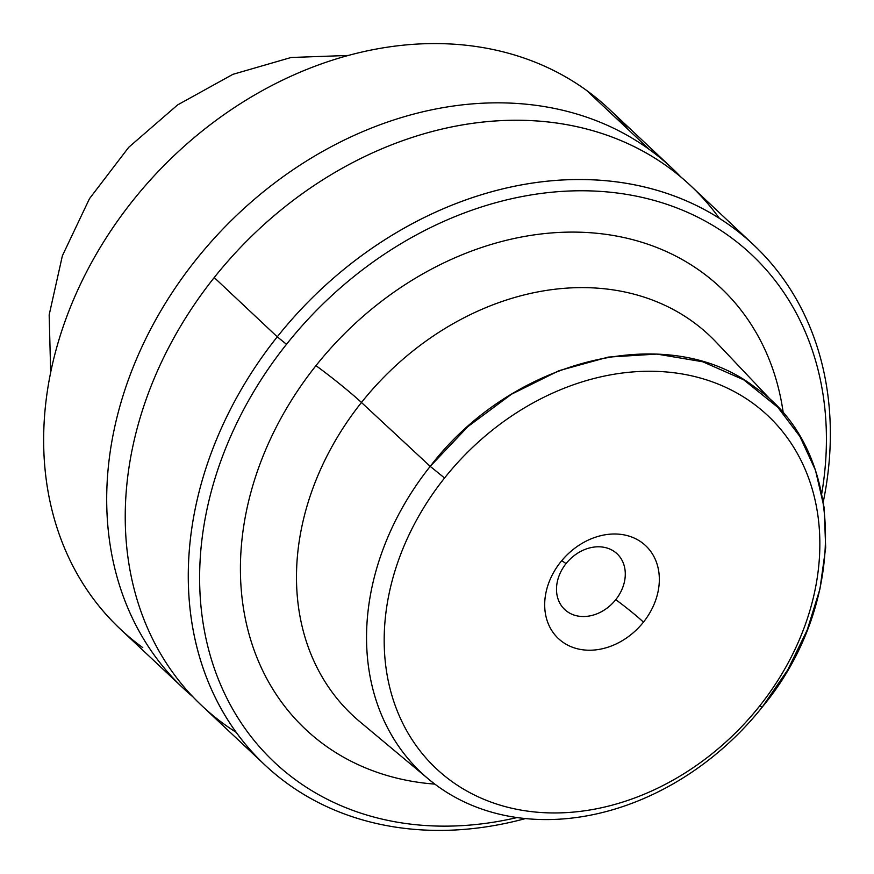 <?xml version="1.0" encoding="UTF-8"?>
<svg xmlns="http://www.w3.org/2000/svg" width="874" height="874" viewBox="0 0 874 874"><rect width="100%" height="100%" fill="white"/><g stroke="black" fill="none" stroke-linecap="round" stroke-linejoin="round"><path stroke-width="1.31" d="M525.536 818.556A356.843 285.732 -46.8 0 1 217.364 701.702A356.843 285.732 -46.8 0 1 277.266 336.818L286.497 344.301A348.344 278.926 133.2 0 0 225.634 695.726A348.344 278.926 133.2 0 0 517.113 817.551A348.344 278.926 -46.8 0 1 225.634 695.726A348.344 278.926 -46.8 0 1 286.497 344.301L277.266 336.818A356.843 285.732 -46.8 0 1 659.433 191.035A356.843 285.732 -46.8 0 1 823.297 501.752A356.843 285.732 133.2 0 0 753.694 244.949A356.843 285.732 133.2 0 0 277.266 336.818A356.843 285.732 133.2 0 0 264.92 764.99A356.843 285.732 133.2 0 0 525.536 818.556M821.768 493.406A348.344 278.926 133.2 0 0 654.342 200.485A348.344 278.926 133.2 0 0 286.497 344.301A348.344 278.926 -46.8 0 1 654.342 200.485A348.344 278.926 -46.8 0 1 821.768 493.406M783.312 413.38A303.027 242.644 133.2 0 0 597.718 233.369A303.027 242.644 133.2 0 0 315.962 365.66A303.027 242.644 133.2 0 0 434.848 784.12A303.027 242.644 -46.8 0 1 315.962 365.66A303.027 242.644 -46.8 0 1 597.718 233.369A303.027 242.644 -46.8 0 1 783.312 413.38M264.92 764.99L201.872 705.733A356.843 285.732 -46.8 0 1 214.217 277.561L277.266 336.818L214.217 277.561A356.843 285.732 -46.8 0 1 690.646 185.703L753.694 244.949M361.465 402.488A42.476 2.589 38.5 0 0 315.962 365.66A42.476 2.589 -141.5 0 1 361.465 402.488A260.572 208.646 133.2 0 0 359.738 721.618A260.572 208.646 -46.8 0 1 361.465 402.488A260.572 208.646 -46.8 0 1 716.265 342.28A260.572 208.646 133.2 0 0 361.465 402.488L430.216 466.366L361.465 402.488M719.357 218.325A356.843 285.732 133.2 0 0 214.217 277.561A356.843 285.732 133.2 0 0 236.209 732.368M762.292 707.022L787.747 669.877L807.172 630.11L819.954 588.978L825.679 547.769L824.182 507.783L815.497 470.288L799.907 436.465L777.893 407.371L743.708 379.808L702.74 361.77L656.866 354.079L608.206 357.105L558.999 370.685L511.498 394.218L467.896 426.61L430.216 466.366A255.35 204.461 133.2 0 0 428.522 779.095A255.35 204.461 133.2 0 0 762.292 707.022L759.473 706.214A242.142 193.886 133.2 0 0 752.58 403.045A242.142 193.886 133.2 0 0 444.56 478.002L430.216 466.366C512.765 358.176 668.49 320.277 755.027 387.324C845.945 448.875 849.419 602.142 762.292 707.022A255.35 204.461 -46.8 0 1 437.481 786.065A255.35 204.461 -46.8 0 1 430.216 466.366L444.56 478.002A242.142 193.886 133.2 0 0 451.454 781.17A242.142 193.886 133.2 0 0 759.473 706.214L762.292 707.022M759.473 706.214A242.142 193.886 -46.8 0 1 451.454 781.17A242.142 193.886 -46.8 0 1 444.56 478.002A242.142 193.886 -46.8 0 1 752.58 403.045A242.142 193.886 -46.8 0 1 759.473 706.214M643.45 622.135A63.726 51.02 133.2 0 0 641.636 542.361A63.726 51.02 133.2 0 0 560.584 562.08A63.726 51.02 133.2 0 0 562.397 641.866A63.726 51.02 133.2 0 0 643.45 622.135A25.488 1.551 38.5 0 0 615.755 599.673A38.238 30.612 133.2 0 0 614.662 551.8A38.238 30.612 133.2 0 0 566.035 563.643A25.488 1.551 38.5 0 0 561.753 560.638A25.488 1.551 -141.5 0 1 566.035 563.643A38.238 30.612 133.2 0 0 567.117 611.505A38.238 30.612 133.2 0 0 615.755 599.673A25.488 1.551 -141.5 0 1 643.45 622.135A63.726 51.02 -46.8 0 1 558.377 638.544A63.726 51.02 -46.8 0 1 560.584 562.08A63.726 51.02 -46.8 0 1 645.657 545.682A63.726 51.02 -46.8 0 1 643.45 622.135M566.035 563.643A38.238 30.612 -46.8 0 1 614.662 551.8A38.238 30.612 -46.8 0 1 615.755 599.673A38.238 30.612 -46.8 0 1 567.117 611.505A38.238 30.612 -46.8 0 1 566.035 563.643M629.018 130.324A356.843 285.732 133.2 0 0 586.563 90.415A356.843 285.732 -46.8 0 1 609.058 109.021L672.106 168.267A356.843 285.732 133.2 0 0 649.601 149.673L586.563 90.415A356.843 285.732 133.2 0 0 132.63 200.878A356.843 285.732 133.2 0 0 142.79 647.645M183.332 688.308A356.843 285.732 133.2 0 0 192.837 696.764A356.843 285.732 -46.8 0 1 202.167 252.182A356.843 285.732 -46.8 0 1 649.601 149.673A356.843 285.732 133.2 0 0 207.313 246.129A356.843 285.732 133.2 0 0 183.332 688.308L120.284 629.051A356.843 285.732 -46.8 0 1 144.265 186.872A356.843 285.732 -46.8 0 1 586.563 90.415L649.601 149.673A356.843 285.732 -46.8 0 1 681.13 177.247A356.843 285.732 133.2 0 0 672.106 168.267M50.681 372.248L49.163 314.891L62.382 255.765L89.487 198.66L128.74 147.28L177.586 104.935L232.899 74.334L291.097 57.487L348.442 55.444L291.097 57.487L232.899 74.334L177.586 104.935L128.74 147.28L89.487 198.66L62.382 255.765L49.163 314.891L50.681 372.248M716.265 342.28L777.893 407.371M359.738 721.618L428.522 779.095"/></g></svg>
